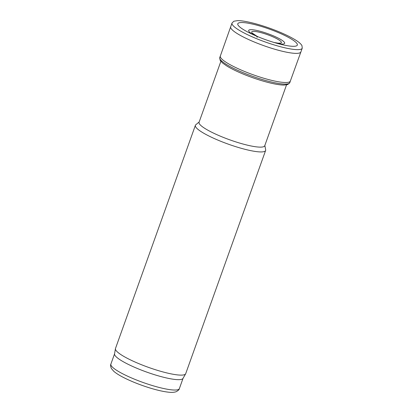 <?xml version="1.0" encoding="UTF-8"?>
<svg xmlns="http://www.w3.org/2000/svg" width="413" height="413" viewBox="0 0 413 413"><rect width="100%" height="100%" fill="white"/><g stroke="black" fill="none" stroke-linecap="round" stroke-linejoin="round"><path stroke-width="0.62" d="M199.174 121.949L195.814 124.747A37.299 6.629 19.7 0 0 195.385 125.33L115.475 348.51A37.299 6.629 19.7 0 0 115.423 348.717L114.551 353.926A36.37 6.463 19.7 0 0 146.661 372.072A36.37 6.463 19.7 0 0 182.99 378.432L185.623 373.848A37.299 6.629 19.7 0 0 185.711 373.657L265.621 150.477A37.299 6.629 19.7 0 0 265.662 149.754L264.841 145.464M115.423 348.717A37.299 6.629 19.7 0 0 148.36 367.327A37.299 6.629 19.7 0 0 185.623 373.848M195.385 125.33A37.299 6.629 19.7 0 0 228.27 144.142A37.299 6.629 19.7 0 0 265.621 150.477M220.867 61.356L199.061 122.253A34.878 6.2 19.7 0 0 229.809 139.847A34.878 6.2 19.7 0 0 264.733 145.768L286.539 84.866M259.08 37.196A31.61 5.617 -160.3 0 1 258.022 36.767A31.61 5.617 -160.3 0 1 251.403 33.84A31.61 5.617 -160.3 0 1 245.88 22.839A31.61 5.617 -160.3 0 1 291.661 39.23A31.61 5.617 -160.3 0 1 280.406 44.227A31.61 5.617 -160.3 0 1 264.351 39.23A31.61 5.617 -160.3 0 1 259.08 37.196M302.244 48.192L300.891 51.914A37.278 6.629 -160.3 0 1 300.886 51.93A37.278 6.629 -160.3 0 1 259.157 43.954A37.278 6.629 -160.3 0 1 254.547 42.116A37.278 6.629 -160.3 0 1 230.686 26.793A37.278 6.629 -160.3 0 1 230.691 26.783L232.013 23.04L233.851 21.233L237.475 20.65C243.815 20.438 258.032 23.804 272.714 29.318C282.27 32.937 289.916 36.525 295.662 40.092C298.909 42.105 301.015 43.948 301.965 45.616L302.244 48.192A37.299 6.629 -160.3 0 1 256.463 38.626A37.299 6.629 -160.3 0 1 255.879 38.383A37.299 6.629 -160.3 0 1 232.013 23.04M244.129 71.294A37.18 6.608 -160.3 0 1 220.346 55.987A37.18 6.608 -160.3 0 1 220.346 55.972L219.762 57.521A37.211 6.613 -160.3 0 0 243.562 72.853A37.211 6.613 -160.3 0 0 243.67 72.894A37.211 6.613 -160.3 0 0 289.828 82.605L290.354 81.041A37.18 6.608 -160.3 0 1 290.349 81.051A37.18 6.608 -160.3 0 1 244.372 71.392A37.18 6.608 -160.3 0 1 244.129 71.294M253.752 34.929A19.127 3.402 -160.3 0 1 254.527 30.015A19.127 3.402 -160.3 0 1 280.422 39.287A19.127 3.402 -160.3 0 1 277.897 43.572M179.366 388.612C179.263 389.583 178.184 390.615 176.144 391.72C174.038 392.433 171.323 392.567 167.998 392.123C163.491 391.586 158.055 390.388 151.695 388.519C141.865 385.582 132.857 382.102 124.68 378.076C119.868 375.685 116.239 373.435 113.792 371.318L111.417 368.561C110.524 366.377 110.348 364.885 110.891 364.09A36.37 6.463 19.7 0 0 142.95 382.438A36.37 6.463 19.7 0 0 179.366 388.612L183.042 378.339M256.778 36.943L257.32 37.165A35.895 6.381 -160.3 0 1 256.778 36.943M287.975 83.829A35.91 6.381 -160.3 0 1 243.448 74.17M257.356 36.489A15.777 2.803 -160.3 0 1 256.014 31.579A15.777 2.803 -160.3 0 1 278.279 39.55A15.777 2.803 -160.3 0 1 274.129 42.493M110.891 364.09L114.566 353.822M220.346 55.987L230.686 26.793M290.349 81.051L300.886 51.93M289.828 82.605L287.778 84.536L284.087 85.068C280.634 85.068 275.961 84.36 270.081 82.946C261.47 80.84 252.586 77.912 243.417 74.159C236.608 71.341 231.043 68.599 226.716 65.935L222.653 63.081L220.114 60.298L219.762 57.521M257.387 36.504L252.25 33.086M280.231 43.107L278.217 43.174L274.093 42.482"/></g></svg>
